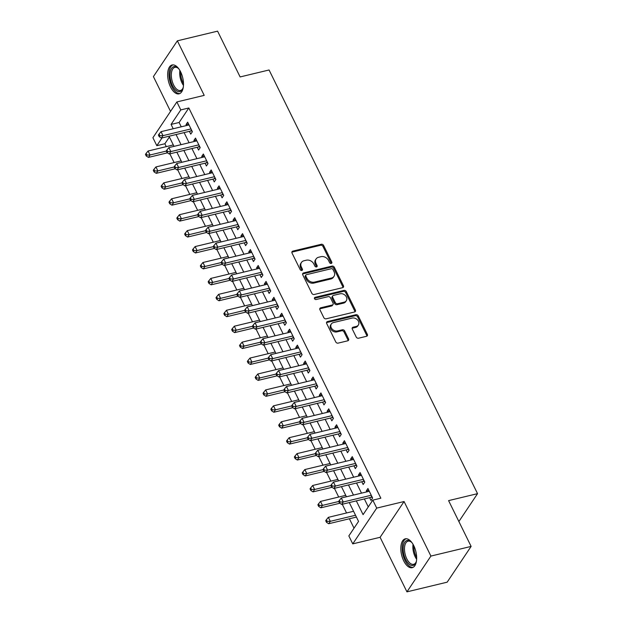 <?xml version="1.0" encoding="UTF-8"?>
<svg xmlns="http://www.w3.org/2000/svg" width="623" height="623" viewBox="0 0 623 623"><rect width="100%" height="100%" fill="white"/><g stroke="black" fill="none" stroke-linecap="round" stroke-linejoin="round"><path stroke-width="0.93" d="M331.218 263.436A1.308 1.036 33.8 0 0 331.786 262.081L323.61 245.47A1.869 1.48 33.8 0 0 321.266 244.286L292.841 251.116A1.869 1.48 33.8 0 0 292.062 251.637A1.869 1.48 33.8 0 0 292.031 253.063L300.208 269.673A1.308 1.036 33.8 0 0 302.42 269.144L301.361 266.987A5.981 4.727 33.8 0 1 301.446 262.447A5.981 4.727 33.8 0 1 303.946 260.772L306.321 260.204A5.981 4.727 33.8 0 1 313.836 263.988L314.888 266.138A1.308 1.036 33.8 0 0 317.099 265.608L316.04 263.459A5.981 4.727 33.8 0 1 316.126 258.919A5.981 4.727 33.8 0 1 318.633 257.244L321.001 256.676A5.981 4.727 33.8 0 1 328.516 260.461L329.575 262.61A1.308 1.036 33.8 0 0 331.218 263.436M331.257 263.428A1.308 1.036 33.8 0 0 331.14 263.046L322.963 246.435A1.869 1.48 33.8 0 0 320.619 245.252L292.195 252.081A1.869 1.48 33.8 0 0 291.86 252.206M301.882 270.491A1.308 1.036 33.8 0 0 301.766 270.109L300.714 267.96L301.361 266.987M316.57 266.963A1.308 1.036 33.8 0 0 316.453 266.574L315.394 264.425L316.04 263.459M413.789 545.717A14.843 7.336 -103.5 0 0 405.269 538.825A14.843 7.336 -103.5 0 0 403.688 560.801A14.843 7.336 -103.5 0 0 412.208 567.693A14.843 7.336 -103.5 0 0 413.789 545.717M180.631 71.871A14.843 7.336 -103.5 0 0 172.112 64.979A14.843 7.336 -103.5 0 0 170.523 86.955A14.843 7.336 -103.5 0 0 179.05 93.839A14.843 7.336 -103.5 0 0 180.631 71.871M356.216 337.027A1.869 1.48 33.8 0 0 358.56 338.211L366.534 336.288A1.869 1.48 33.8 0 0 367.321 335.766A1.869 1.48 33.8 0 0 367.344 334.349L358.264 315.9A1.869 1.48 33.8 0 0 355.92 314.716L327.496 321.546A1.869 1.48 33.8 0 0 326.717 322.075A1.869 1.48 33.8 0 0 326.686 323.493L335.766 341.941A1.869 1.48 33.8 0 0 338.118 343.125L347.743 340.804A1.869 1.48 33.8 0 0 348.53 340.283A1.869 1.48 33.8 0 0 348.553 338.865L344.675 330.969A1.869 1.48 33.8 0 0 342.323 329.785L337.549 330.938A5 3.956 33.8 0 1 332.114 329.014A5 3.956 33.8 0 1 331.335 323.968A5 3.956 33.8 0 1 333.43 322.574L352.143 318.073A5 3.956 33.8 0 1 357.579 319.988A5 3.956 33.8 0 1 358.35 325.035A5 3.956 33.8 0 1 356.255 326.436L353.14 327.184A1.869 1.48 33.8 0 0 352.353 327.706A1.869 1.48 33.8 0 0 352.33 329.131L356.216 337.027M471.12 546.41L447.158 582.178L406.944 591.85L430.906 556.074L471.12 546.41L448.591 500.619L477.545 493.657L269.074 69.978L240.12 76.941L217.583 31.15L177.368 40.822L204.212 95.374L176.87 101.946L180.787 109.913L188.831 107.974L380.848 498.205L372.803 500.137L376.72 508.103L352.758 543.871L348.841 535.912L358.552 521.404L349.285 502.566M430.906 556.074L404.07 501.523L376.72 508.103M342.611 287.67A1.869 1.48 33.8 0 0 343.39 287.148A1.869 1.48 33.8 0 0 343.421 285.723L334.341 267.275A1.869 1.48 33.8 0 0 331.997 266.091L303.572 272.929A1.869 1.48 33.8 0 0 302.794 273.45A1.869 1.48 33.8 0 0 302.762 274.868L311.843 293.316A1.869 1.48 33.8 0 0 314.187 294.5L342.611 287.67M346.302 291.587L355.383 310.036A1.869 1.48 33.8 0 1 355.359 311.453A1.869 1.48 33.8 0 1 354.573 311.983L326.156 318.812A1.869 1.48 33.8 0 1 323.804 317.629L319.918 309.732A1.869 1.48 33.8 0 1 319.949 308.315A1.869 1.48 33.8 0 1 320.728 307.793L332.254 305.021A1.869 1.48 33.8 0 0 333.04 304.499A1.869 1.48 33.8 0 0 333.064 303.074L330.486 297.841A1.869 1.48 33.8 0 0 328.142 296.657L316.141 299.538A1.308 1.036 33.8 0 1 315.059 297.35L343.958 290.404A1.869 1.48 33.8 0 1 346.302 291.587L345.656 292.553L354.736 311.002L355.383 310.036M177.368 40.822L153.406 76.59L170.538 111.4M189.376 131.336L190.747 134.124L192.367 131.71L187.663 122.155L186.043 124.569L186.518 125.542M197.211 147.269L198.581 150.057L200.201 147.635L195.497 138.08L193.878 140.494L194.36 141.476M205.045 163.195L206.415 165.983L208.035 163.561L203.339 154.006L201.72 156.428L202.195 157.401M212.887 179.12L214.257 181.908L215.877 179.494L211.174 169.939L209.554 172.353L210.037 173.326M220.721 195.054L222.092 197.834L223.712 195.42L219.008 185.864L217.388 188.278L217.871 189.252M228.563 210.979L229.934 213.767L231.554 211.345L226.85 201.79L225.23 204.212L225.705 205.185M236.397 226.904L237.768 229.692L239.388 227.278L234.684 217.715L233.064 220.137L233.547 221.11M244.232 242.83L245.602 245.618L247.222 243.204L242.526 233.648L240.906 236.062L241.381 237.036M252.074 258.763L253.444 261.551L255.064 259.129L250.36 249.574L248.741 251.988L249.223 252.961M259.908 274.688L261.278 277.476L262.898 275.055L258.195 265.499L256.575 267.921L257.058 268.895M267.75 290.614L269.12 293.402L270.74 290.988L266.037 281.432L264.417 283.847L264.892 284.82M275.584 306.539L276.955 309.327L278.574 306.913L273.871 297.358L272.251 299.772L272.734 300.745M283.418 322.473L284.789 325.261L286.409 322.839L281.713 313.283L280.093 315.697L280.568 316.679M291.26 338.398L292.631 341.186L294.251 338.772L289.547 329.209L287.927 331.631L288.41 332.604M299.095 354.323L300.465 357.111L302.085 354.697L297.381 345.142L295.761 347.556L296.244 348.53M306.937 370.257L308.307 373.037L309.927 370.623L305.223 361.067L303.603 363.482L304.079 364.455M314.771 386.182L316.141 388.97L317.761 386.548L313.058 376.993L311.438 379.415L311.921 380.388M322.605 402.108L323.976 404.895L325.595 402.481L320.9 392.918L319.28 395.34L319.755 396.314M330.447 418.033L331.818 420.821L333.437 418.407L328.734 408.852L327.114 411.266L327.597 412.239M338.281 433.966L339.652 436.754L341.272 434.332L336.568 424.777L334.948 427.191L335.431 428.172M346.123 449.892L347.494 452.68L349.114 450.258L344.41 440.702L342.79 443.124L343.265 444.098M353.957 465.817L355.328 468.605L356.948 466.191L352.244 456.636L350.624 459.05L351.107 460.023M361.792 481.75L363.162 484.53L364.782 482.116L360.086 472.561L358.466 474.975L358.941 475.949M188.831 107.974L179.113 122.482L181.246 126.812M184.097 132.606L189.088 142.737M191.939 148.531L196.923 158.67M199.773 164.464L204.757 174.596M207.615 180.39L212.599 190.521M215.449 196.315L220.433 206.447M223.283 212.248L228.275 222.38M231.125 228.174L236.109 238.305M238.959 244.099L243.943 254.231M246.801 260.025L251.785 270.164M254.636 275.958L259.62 286.089M262.47 291.883L267.462 302.015M270.312 307.809L275.296 317.94M278.146 323.742L283.13 333.873M285.988 339.667L290.972 349.799M293.822 355.593L298.806 365.724M301.657 371.518L306.648 381.658M309.499 387.451L314.483 397.583M317.333 403.377L322.317 413.508M325.175 419.302L330.159 429.434M333.009 435.236L337.993 445.367M340.843 451.161L345.835 461.293M348.685 467.086L353.669 477.218M356.52 483.012L361.504 493.143M364.362 498.945L368.271 506.896M369.634 497.676L371.004 500.464L372.624 498.042L367.92 488.487L366.301 490.908L366.783 491.882M169.394 136.99L164.869 143.749L166.286 146.631M169.838 153.85L174.121 162.556M177.672 169.775L181.963 178.489M185.514 185.701L189.797 194.415M193.348 201.634L197.631 210.34M201.182 217.559L205.473 226.274M209.024 233.485L213.307 242.199M216.859 249.41L221.149 258.124M224.701 265.343L228.984 274.05M232.535 281.269L236.818 289.983M240.369 297.194L244.66 305.909M248.211 313.128L252.494 321.834M256.045 329.053L260.336 337.759M263.887 344.978L268.17 353.693M271.721 360.904L276.005 369.618M279.556 376.837L283.847 385.544M287.398 392.763L291.681 401.477M295.232 408.688L299.523 417.402M303.074 424.621L307.357 433.328M310.908 440.547L315.191 449.253M318.742 456.472L323.033 465.186M326.584 472.398L330.868 481.112M334.419 488.331L338.71 497.037M342.261 504.256L346.544 512.97M349.394 518.764L354.028 528.172M458.878 521.521L477.545 493.657M404.07 501.523L380.1 537.299L406.944 591.85M380.1 537.299L352.758 543.871M164.869 143.749L156.825 145.681L152.908 137.722L176.87 101.946M356.317 500.876L363.084 514.637L372.803 500.137M180.787 109.913L171.076 124.413L173.202 128.743M176.06 134.545L181.044 144.676M183.894 150.47L188.878 160.602M191.728 166.396L196.72 176.527M199.57 182.321L204.554 192.452M207.404 198.254L212.388 208.386M215.246 214.18L220.231 224.311M223.081 230.105L228.065 240.237M230.915 246.03L235.907 256.17M238.757 261.964L243.741 272.095M246.591 277.889L251.575 288.021M254.433 293.815L259.417 303.946M262.267 309.748L267.251 319.879M270.102 325.673L275.093 335.805M277.944 341.599L282.928 351.73M285.778 357.524L290.762 367.663M293.62 373.457L298.604 383.589M301.454 389.383L306.438 399.514M309.288 405.308L314.28 415.44M317.13 421.241L322.114 431.373M324.965 437.167L329.949 447.298M332.807 453.092L337.791 463.224M340.641 469.018L345.625 479.149M348.475 484.951L353.467 495.083M162.027 137.917L156.825 145.681M346.435 496.772L341.443 486.641M338.593 480.847L333.609 470.708M330.758 464.914L325.774 454.782M322.916 448.988L317.932 438.857M315.082 433.063L310.098 422.931M307.248 417.13L302.256 406.998M299.406 401.204L294.422 391.073M291.572 385.279L286.588 375.147M283.73 369.353L278.746 359.222M275.896 353.42L270.912 343.289M268.061 337.495L263.07 327.363M260.219 321.569L255.235 311.438M252.385 305.644L247.401 295.504M244.543 289.711L239.559 279.579M236.709 273.785L231.725 263.654M228.875 257.86L223.883 247.728M221.033 241.926L216.049 231.795M213.198 226.001L208.214 215.87M205.356 210.076L200.372 199.944M197.522 194.15L192.538 184.011M189.688 178.217L184.696 168.085M181.846 162.292L176.862 152.16M174.012 146.366L169.028 136.235M179.113 122.482L171.076 124.413M186.043 124.569L188.551 123.969M193.878 140.494L196.393 139.895M201.72 156.428L204.227 155.82M209.554 172.353L212.069 171.746M217.388 188.278L219.903 187.679M225.23 204.212L227.738 203.604M233.064 220.137L235.58 219.53M240.906 236.062L243.414 235.463M248.741 251.988L251.256 251.388M256.575 267.921L259.09 267.314M264.417 283.847L266.924 283.239M272.251 299.772L274.766 299.172M280.093 315.697L282.601 315.098M287.927 331.631L290.443 331.023M295.761 347.556L298.277 346.956M303.603 363.482L306.111 362.882M311.438 379.415L313.953 378.807M319.28 395.34L321.787 394.733M327.114 411.266L329.629 410.666M334.948 427.191L337.464 426.591M342.79 443.124L345.298 442.517M350.624 459.05L353.14 458.442M358.466 474.975L360.974 474.376M366.301 490.908L368.816 490.301M316.126 258.919L315.479 259.884A5.981 4.727 33.8 0 0 315.394 264.425M301.446 262.447L300.8 263.412A5.981 4.727 33.8 0 0 300.714 267.96M342.946 287.546A1.869 1.48 33.8 0 0 342.775 286.689L333.694 268.24A1.869 1.48 33.8 0 0 331.35 267.057L302.926 273.894A1.869 1.48 33.8 0 0 302.591 274.019M332.978 269.525A1.308 1.036 33.8 0 0 331.335 268.7L306.391 274.696A1.308 1.036 33.8 0 0 305.823 276.059L306.937 278.325A5.981 4.727 33.8 0 0 314.451 282.11L331.506 278.014A5.981 4.727 33.8 0 0 334.006 276.339A5.981 4.727 33.8 0 0 334.092 271.799L332.978 269.525M305.838 275.062L305.192 276.028A1.308 1.036 33.8 0 0 305.177 277.025L305.823 276.059M334.006 276.339L333.36 277.305A5.981 4.727 33.8 0 1 330.852 278.979L313.805 283.083A5.981 4.727 33.8 0 1 306.29 279.291L305.177 277.025M354.908 311.858A1.869 1.48 33.8 0 0 354.736 311.002M333.04 304.499L332.394 305.465A1.869 1.48 33.8 0 1 331.607 305.986L320.082 308.759A1.869 1.48 33.8 0 0 319.747 308.883M345.656 292.553A1.869 1.48 33.8 0 0 343.312 291.369L314.413 298.316A1.308 1.036 33.8 0 0 314.381 298.331M344.215 302.147A5 3.956 33.8 0 0 346.31 300.745A5 3.956 33.8 0 0 345.539 295.699A5 3.956 33.8 0 0 340.103 293.783L333.507 295.364A1.869 1.48 33.8 0 0 332.729 295.886A1.869 1.48 33.8 0 0 332.698 297.311L335.275 302.544A1.869 1.48 33.8 0 0 337.627 303.728L344.215 302.147L343.569 303.113A5 3.956 33.8 0 0 345.664 301.711L346.31 300.745M332.729 295.886L332.075 296.852A1.869 1.48 33.8 0 0 332.051 298.277L332.698 297.311M343.569 303.113L336.973 304.694A1.869 1.48 33.8 0 1 334.629 303.51L332.051 298.277M358.35 325.035L357.703 326A5 3.956 33.8 0 1 355.608 327.402L352.493 328.15A1.869 1.48 33.8 0 0 352.159 328.274M331.335 323.968L330.688 324.941A5 3.956 33.8 0 0 331.459 329.98A5 3.956 33.8 0 0 336.895 331.903L337.549 330.938M348.078 340.68A1.869 1.48 33.8 0 0 347.907 339.831L344.021 331.934A1.869 1.48 33.8 0 0 341.677 330.751L336.895 331.903M366.869 336.163A1.869 1.48 33.8 0 0 366.698 335.314L357.618 316.866A1.869 1.48 33.8 0 0 355.274 315.682L326.849 322.519A1.869 1.48 33.8 0 0 326.514 322.636M173.311 144.941L148.087 151.007L150.05 154.987L148.43 157.409L167.431 152.837M146.888 155.026L146.101 153.429L145.455 154.395L146.234 155.991L146.888 155.026L150.05 154.987L166.294 151.085M146.101 153.429L148.087 151.007M148.43 157.409L146.234 155.991M190.988 128.922L163 135.65L161.046 131.671L189.034 124.943M192.063 131.103L191.316 131.001A1.9 1.503 33.8 0 0 190.661 131.032L161.38 138.072L163 135.65L159.838 135.682L159.052 134.093L158.406 135.059L159.192 136.655L159.838 135.682M159.192 136.655L161.38 138.072M161.046 131.671L159.052 134.093M183.326 86.986A12.842 6.347 76.5 0 1 182.843 88.536A12.842 6.347 76.5 0 1 172.493 85.631A12.842 6.347 76.5 0 1 170.601 70.477A12.842 6.347 76.5 0 1 177.905 67.985A12.842 6.347 76.5 0 1 179.035 69.137M178.271 68.32A11.892 5.88 -103.5 0 0 174.892 67.346A11.892 5.88 -103.5 0 0 173.622 84.954A11.892 5.88 -103.5 0 0 180.452 90.475A11.892 5.88 -103.5 0 0 183.022 88.069M173.03 64.878A14.75 7.289 -103.5 0 0 171.847 86.597A14.75 7.289 -103.5 0 0 179.915 93.512M416.491 560.832A12.842 6.347 76.5 0 1 416 562.382A12.842 6.347 76.5 0 1 407.738 562.771A12.842 6.347 76.5 0 1 403.26 546.901A12.842 6.347 76.5 0 1 411.063 541.831A12.842 6.347 76.5 0 1 412.2 542.983M411.429 542.166A11.892 5.88 -103.5 0 0 408.049 541.192A11.892 5.88 -103.5 0 0 404.568 547.158A11.892 5.88 -103.5 0 0 407.021 559.267A11.892 5.88 -103.5 0 0 413.61 564.321A11.892 5.88 -103.5 0 0 416.18 561.915M406.196 538.724A14.75 7.289 -103.5 0 0 402.256 546.005A14.75 7.289 -103.5 0 0 405.129 560.692A14.75 7.289 -103.5 0 0 413.08 567.358M181.145 160.874L155.929 166.933L157.884 170.912L156.264 173.334L175.265 168.763M154.722 170.951L153.936 169.355L153.289 170.32L154.076 171.917L154.722 170.951L157.884 170.912L174.129 167.011M153.936 169.355L155.929 166.933M156.264 173.334L154.076 171.917M188.987 176.8L163.763 182.858L165.726 186.845L164.106 189.26L183.1 184.696M162.556 186.877L161.778 185.288L161.131 186.254L161.91 187.842L162.556 186.877L165.726 186.845L181.963 182.936M161.778 185.288L163.763 182.858M164.106 189.26L161.91 187.842M196.821 192.725L171.605 198.792L173.56 202.771L171.94 205.185L190.942 200.622M170.398 202.802L169.612 201.213L168.965 202.179L169.752 203.768L170.398 202.802L173.56 202.771L189.805 198.869M169.612 201.213L171.605 198.792M171.94 205.185L169.752 203.768M204.663 208.65L179.44 214.717L181.402 218.696L179.782 221.118L198.776 216.547M178.233 218.735L177.454 217.139L176.8 218.105L177.586 219.701L178.233 218.735L181.402 218.696L197.639 214.795M177.454 217.139L179.44 214.717M179.782 221.118L177.586 219.701M198.83 144.847L170.842 151.576L168.88 147.596L196.868 140.868M199.897 147.028L199.158 146.927A1.9 1.503 33.8 0 0 198.496 146.958L169.222 153.998L170.842 151.576L167.673 151.615L166.894 150.018L166.248 150.984L167.026 152.58L167.673 151.615M167.026 152.58L169.222 153.998M168.88 147.596L166.894 150.018M206.665 160.781L178.676 167.509L176.714 163.522L204.71 156.794M207.739 162.953L206.992 162.852A1.9 1.503 33.8 0 0 206.338 162.883L177.057 169.923L178.676 167.509L175.515 167.54L174.728 165.944L174.082 166.917L174.868 168.506L175.515 167.54M174.868 168.506L177.057 169.923M176.714 163.522L174.728 165.944M214.507 176.706L186.511 183.435L184.556 179.455L212.544 172.727M215.574 178.879L214.826 178.785A1.9 1.503 33.8 0 0 214.172 178.809L184.899 185.849L186.511 183.435L183.349 183.466L182.562 181.877L181.916 182.843L182.703 184.431L183.349 183.466M182.703 184.431L184.899 185.849M184.556 179.455L182.562 181.877M222.341 192.632L194.353 199.36L192.39 195.381L220.378 188.652M223.416 194.812L222.668 194.711A1.9 1.503 33.8 0 0 222.006 194.742L192.733 201.782L194.353 199.36L191.191 199.399L190.404 197.803L189.758 198.768L190.537 200.365L191.191 199.399M190.537 200.365L192.733 201.782M192.39 195.381L190.404 197.803M212.498 224.584L187.274 230.642L189.236 234.63L187.616 237.044L206.618 232.472M186.075 234.661L185.288 233.064L184.642 234.038L185.42 235.626L186.075 234.661L189.236 234.63L205.481 230.72M185.288 233.064L187.274 230.642M187.616 237.044L185.42 235.626M230.175 208.557L202.187 215.293L200.232 211.306L228.22 204.578M231.25 210.738L230.502 210.636A1.9 1.503 33.8 0 0 229.848 210.667L200.567 217.707L202.187 215.293L199.025 215.324L198.239 213.728L197.592 214.694L198.379 216.29L199.025 215.324M198.379 216.29L200.567 217.707M200.232 211.306L198.239 213.728M220.332 240.509L195.116 246.576L197.07 250.555L195.458 252.969L214.452 248.406M193.909 250.586L193.122 248.998L192.476 249.963L193.262 251.552L193.909 250.586L197.07 250.555L213.315 246.646M193.122 248.998L195.116 246.576M195.458 252.969L193.262 251.552M238.017 224.49L210.029 231.219L208.066 227.239L236.055 220.503M239.084 226.663L238.344 226.57A1.9 1.503 33.8 0 0 237.682 226.593L208.409 233.633L210.029 231.219L206.859 231.25L206.081 229.661L205.434 230.627L206.213 232.215L206.859 231.25M206.213 232.215L208.409 233.633M208.066 227.239L206.081 229.661M228.174 256.435L202.95 262.501L204.912 266.48L203.293 268.902L222.286 264.331M201.743 266.512L200.964 264.923L200.318 265.889L201.097 267.485L201.743 266.512L204.912 266.48L221.149 262.579M200.964 264.923L202.95 262.501M203.293 268.902L201.097 267.485M245.851 240.416L217.863 247.144L215.908 243.165L243.897 236.436M246.926 242.596L246.178 242.495A1.9 1.503 33.8 0 0 245.524 242.526L216.243 249.558L217.863 247.144L214.701 247.175L213.915 245.587L213.268 246.552L214.055 248.149L214.701 247.175M214.055 248.149L216.243 249.558M215.908 243.165L213.915 245.587M236.008 272.36L210.792 278.426L212.747 282.406L211.127 284.828L230.128 280.257M209.585 282.445L208.798 280.848L208.152 281.814L208.939 283.41L209.585 282.445L212.747 282.406L228.991 278.504M208.798 280.848L210.792 278.426M211.127 284.828L208.939 283.41M253.693 256.341L225.705 263.07L223.743 259.09L251.731 252.362M254.76 258.522L254.013 258.42A1.9 1.503 33.8 0 0 253.359 258.452L224.085 265.491L225.705 263.07L222.536 263.108L221.749 261.512L221.103 262.478L221.889 264.074L222.536 263.108M221.889 264.074L224.085 265.491M223.743 259.09L221.749 261.512M243.85 288.293L218.626 294.352L220.589 298.339L218.969 300.753L237.963 296.19M217.419 298.37L216.64 296.774L215.986 297.747L216.773 299.336L217.419 298.37L220.589 298.339L236.826 294.43M216.64 296.774L218.626 294.352M218.969 300.753L216.773 299.336M261.528 272.274L233.539 279.003L231.577 275.016L259.565 268.287M262.602 274.447L261.855 274.346A1.9 1.503 33.8 0 0 261.193 274.377L231.92 281.417L233.539 279.003L230.378 279.034L229.591 277.437L228.945 278.411L229.723 280L230.378 279.034M229.723 280L231.92 281.417M231.577 275.016L229.591 277.437M251.684 304.219L226.461 310.285L228.423 314.265L226.803 316.679L245.805 312.115M225.261 314.296L224.475 312.707L223.828 313.673L224.607 315.261L225.261 314.296L228.423 314.265L244.668 310.363M224.475 312.707L226.461 310.285M226.803 316.679L224.607 315.261M269.362 288.2L241.374 294.928L239.419 290.949L267.407 284.213M270.437 290.373L269.689 290.279A1.9 1.503 33.8 0 0 269.035 290.302L239.754 297.342L241.374 294.928L238.212 294.959L237.425 293.371L236.779 294.336L237.565 295.925L238.212 294.959M237.565 295.925L239.754 297.342M239.419 290.949L237.425 293.371M259.518 320.144L234.303 326.211L236.257 330.19L234.645 332.612L253.639 328.041M233.095 330.229L232.309 328.633L231.663 329.598L232.449 331.195L233.095 330.229L236.257 330.19L252.502 326.288M232.309 328.633L234.303 326.211M234.645 332.612L232.449 331.195M277.204 304.125L249.216 310.854L247.253 306.874L275.241 300.146M278.271 306.306L277.531 306.204A1.9 1.503 33.8 0 0 276.869 306.236L247.596 313.276L249.216 310.854L246.046 310.893L245.267 309.296L244.621 310.262L245.4 311.858L246.046 310.893M245.4 311.858L247.596 313.276M247.253 306.874L245.267 309.296M267.36 336.077L242.137 342.136L244.099 346.123L242.479 348.537L261.473 343.966M240.93 346.154L240.151 344.558L239.505 345.524L240.283 347.12L240.93 346.154L244.099 346.123L260.336 342.214M240.151 344.558L242.137 342.136M242.479 348.537L240.283 347.12M285.038 320.051L257.05 326.779L255.095 322.8L283.083 316.071M286.113 322.231L285.365 322.13A1.9 1.503 33.8 0 0 284.711 322.161L255.43 329.201L257.05 326.779L253.888 326.818L253.102 325.222L252.455 326.187L253.242 327.784L253.888 326.818M253.242 327.784L255.43 329.201M255.095 322.8L253.102 325.222M292.88 335.984L264.892 342.712L262.929 338.725L290.918 331.997M293.947 338.157L293.199 338.063A1.9 1.503 33.8 0 0 292.545 338.087L263.272 345.126L264.892 342.712L261.722 342.743L260.936 341.155L260.289 342.12L261.076 343.709L261.722 342.743M261.076 343.709L263.272 345.126M262.929 338.725L260.936 341.155M300.714 351.909L272.726 358.638L270.764 354.658L298.752 347.93M301.789 354.082L301.041 353.989A1.9 1.503 33.8 0 0 300.379 354.02L271.106 361.052L272.726 358.638L269.564 358.669L268.778 357.08L268.131 358.046L268.91 359.635L269.564 358.669M268.91 359.635L271.106 361.052M270.764 354.658L268.778 357.08M275.195 352.003L249.979 358.069L251.933 362.049L250.314 364.463L269.315 359.899M248.772 362.08L247.985 360.491L247.339 361.457L248.125 363.045L248.772 362.08L251.933 362.049L268.178 358.139M247.985 360.491L249.979 358.069M250.314 364.463L248.125 363.045M283.037 367.928L257.813 373.995L259.775 377.974L258.156 380.388L277.149 375.825M256.606 378.005L255.827 376.417L255.173 377.382L255.96 378.979L256.606 378.005L259.775 377.974L276.012 374.073M255.827 376.417L257.813 373.995M258.156 380.388L255.96 378.979M290.871 383.854L265.647 389.92L267.61 393.9L265.99 396.321L284.991 391.75M264.448 393.938L263.661 392.342L263.015 393.308L263.794 394.904L264.448 393.938L267.61 393.9L283.854 389.998M263.661 392.342L265.647 389.92M265.99 396.321L263.794 394.904M308.549 367.835L280.56 374.563L278.606 370.584L306.594 363.855M309.623 370.015L308.876 369.914A1.9 1.503 33.8 0 0 308.221 369.945L278.94 376.985L280.56 374.563L277.399 374.602L276.612 373.006L275.966 373.971L276.752 375.568L277.399 374.602M276.752 375.568L278.94 376.985M278.606 370.584L276.612 373.006M298.705 399.787L273.489 405.846L275.444 409.833L273.832 412.247L292.826 407.683M272.282 409.864L271.496 408.267L270.849 409.241L271.636 410.83L272.282 409.864L275.444 409.833L291.689 405.923M271.496 408.267L273.489 405.846M273.832 412.247L271.636 410.83M316.391 383.76L288.402 390.496L286.44 386.509L314.428 379.781M317.457 385.941L316.718 385.839A1.9 1.503 33.8 0 0 316.056 385.871L286.782 392.911L288.402 390.496L285.233 390.528L284.454 388.931L283.808 389.905L284.586 391.493L285.233 390.528M284.586 391.493L286.782 392.911M286.44 386.509L284.454 388.931M306.547 415.712L281.323 421.779L283.286 425.758L281.666 428.172L300.66 423.609M280.116 425.789L279.338 424.201L278.691 425.166L279.47 426.755L280.116 425.789L283.286 425.758L299.523 421.849M279.338 424.201L281.323 421.779M281.666 428.172L279.47 426.755M324.225 399.693L296.236 406.422L294.282 402.442L322.27 395.706M325.299 401.866L324.552 401.773A1.9 1.503 33.8 0 0 323.898 401.796L294.617 408.836L296.236 406.422L293.075 406.453L292.288 404.864L291.642 405.83L292.428 407.419L293.075 406.453M292.428 407.419L294.617 408.836M294.282 402.442L292.288 404.864M314.381 431.638L289.165 437.704L291.12 441.684L289.5 444.106L308.502 439.534M287.958 441.723L287.172 440.126L286.525 441.092L287.312 442.688L287.958 441.723L291.12 441.684L307.365 437.782M287.172 440.126L289.165 437.704M289.5 444.106L287.312 442.688M332.067 415.619L304.079 422.347L302.116 418.368L330.104 411.639M333.134 417.799L332.386 417.698A1.9 1.503 33.8 0 0 331.732 417.729L302.459 424.769L304.079 422.347L300.909 422.378L300.122 420.79L299.476 421.755L300.263 423.352L300.909 422.378M300.263 423.352L302.459 424.769M302.116 418.368L300.122 420.79M322.223 447.571L297 453.63L298.962 457.617L297.342 460.031L316.336 455.46M295.793 457.648L295.014 456.052L294.36 457.017L295.146 458.614L295.793 457.648L298.962 457.617L315.199 453.708M295.014 456.052L297 453.63M297.342 460.031L295.146 458.614M339.901 431.544L311.913 438.273L309.95 434.293L337.939 427.565M340.976 433.725L340.228 433.624A1.9 1.503 33.8 0 0 339.566 433.655L310.293 440.695L311.913 438.273L308.751 438.312L307.964 436.715L307.318 437.681L308.097 439.277L308.751 438.312M308.097 439.277L310.293 440.695M309.95 434.293L307.964 436.715M330.058 463.496L304.834 469.555L306.796 473.542L305.177 475.956L324.178 471.393M303.635 473.573L302.848 471.985L302.202 472.95L302.98 474.539L303.635 473.573L306.796 473.542L323.041 469.633M302.848 471.985L304.834 469.555M305.177 475.956L302.98 474.539M347.735 447.478L319.747 454.206L317.792 450.219L345.781 443.49M348.81 449.65L348.062 449.549A1.9 1.503 33.8 0 0 347.408 449.58L318.127 456.62L319.747 454.206L316.585 454.237L315.799 452.641L315.152 453.614L315.939 455.203L316.585 454.237M315.939 455.203L318.127 456.62M317.792 450.219L315.799 452.641M337.892 479.422L312.676 485.488L314.631 489.468L313.019 491.882L332.012 487.318M311.469 489.499L310.682 487.91L310.036 488.876L310.822 490.465L311.469 489.499L314.631 489.468L330.875 485.566M310.682 487.91L312.676 485.488M313.019 491.882L310.822 490.465M355.577 463.403L327.589 470.131L325.627 466.152L353.615 459.424M356.644 465.576L355.904 465.482A1.9 1.503 33.8 0 0 355.242 465.506L325.969 472.546L327.589 470.131L324.419 470.163L323.641 468.574L322.994 469.54L323.773 471.128L324.419 470.163M323.773 471.128L325.969 472.546M325.627 466.152L323.641 468.574M345.734 495.347L320.51 501.414L322.473 505.393L320.853 507.815L339.846 503.244M319.303 505.432L318.524 503.836L317.878 504.801L318.657 506.398L319.303 505.432L322.473 505.393L338.71 501.492M318.524 503.836L320.51 501.414M320.853 507.815L318.657 506.398M363.411 479.328L335.423 486.057L333.469 482.077L361.457 475.349M364.486 481.509L363.739 481.408A1.9 1.503 33.8 0 0 363.084 481.439L333.803 488.479L335.423 486.057L332.261 486.096L331.475 484.499L330.829 485.465L331.615 487.061L332.261 486.096M331.615 487.061L333.803 488.479M333.469 482.077L331.475 484.499M353.568 511.281L328.352 517.339L330.307 521.326L328.687 523.741L356.418 517.074M327.145 521.358L326.359 519.761L325.712 520.735L326.499 522.323L327.145 521.358L330.307 521.326L355.531 515.26M326.359 519.761L328.352 517.339M328.687 523.741L326.499 522.323M371.253 495.254L343.265 501.99L341.303 498.003L369.291 491.274M372.32 497.434L371.573 497.333A1.9 1.503 33.8 0 0 370.919 497.364L341.645 504.404L343.265 501.99L340.096 502.021L339.317 500.425L338.663 501.39L339.449 502.987L340.096 502.021M339.449 502.987L341.645 504.404M341.303 498.003L339.317 500.425M331.14 263.046L331.786 262.081M301.766 270.109L302.42 269.144M316.453 266.574L317.099 265.608M292.195 252.081L292.841 251.116M320.619 245.252L321.266 244.286M322.963 246.435L323.61 245.47M302.926 273.894L303.572 272.929M331.35 267.057L331.997 266.091M333.694 268.24L334.341 267.275M342.775 286.689L343.421 285.723M306.29 279.291L306.937 278.325M313.805 283.083L314.451 282.11M330.852 278.979L331.506 278.014M320.082 308.759L320.728 307.793M331.607 305.986L332.254 305.021M314.413 298.316L315.059 297.35M343.312 291.369L343.958 290.404M334.629 303.51L335.275 302.544M336.973 304.694L337.627 303.728M352.493 328.15L353.14 327.184M355.608 327.402L356.255 326.436M341.677 330.751L342.323 329.785M344.021 331.934L344.675 330.969M347.907 339.831L348.553 338.865M326.849 322.519L327.496 321.546M355.274 315.682L355.92 314.716M357.618 316.866L358.264 315.9M366.698 335.314L367.344 334.349M191.72 130.402L191.316 131.001M191.448 129.849L190.661 131.032M183.474 85.398A11.892 5.88 76.5 0 1 182.002 82.937A11.892 5.88 76.5 0 1 179.891 70.485M180.725 72.066A11.502 5.685 -103.5 0 0 182.928 82.547A11.502 5.685 -103.5 0 0 183.505 83.614M416.639 559.244A11.892 5.88 76.5 0 1 412.948 545.141A11.892 5.88 76.5 0 1 413.049 544.331M413.89 545.912A11.502 5.685 -103.5 0 0 416.662 557.46M199.555 146.327L199.158 146.927M199.29 145.782L198.496 146.958M207.397 162.253L206.992 162.852M207.124 161.707L206.338 162.883M215.231 178.186L214.826 178.785M214.958 177.633L214.172 178.809M223.065 194.111L222.668 194.711M222.8 193.558L222.006 194.742M230.907 210.037L230.502 210.636M230.635 209.492L229.848 210.667M238.741 225.962L238.344 226.57M238.477 225.417L237.682 226.593M246.583 241.895L246.178 242.495M246.311 241.342L245.524 242.526M254.418 257.821L254.013 258.42M254.145 257.276L253.359 258.452M262.252 273.746L261.855 274.346M261.987 273.201L261.193 274.377M270.094 289.679L269.689 290.279M269.821 289.127L269.035 290.302M277.928 305.605L277.531 306.204M277.663 305.052L276.869 306.236M285.77 321.53L285.365 322.13M285.498 320.985L284.711 322.161M293.604 337.456L293.199 338.063M293.332 336.911L292.545 338.087M301.439 353.389L301.041 353.989M301.174 352.836L300.379 354.02M309.281 369.314L308.876 369.914M309.008 368.761L308.221 369.945M317.115 385.24L316.718 385.839M316.85 384.695L316.056 385.871M324.957 401.173L324.552 401.773M324.684 400.62L323.898 401.796M332.791 417.099L332.386 417.698M332.518 416.546L331.732 417.729M340.625 433.024L340.228 433.624M340.36 432.479L339.566 433.655M348.467 448.949L348.062 449.549M348.195 448.404L347.408 449.58M356.301 464.883L355.904 465.482M356.037 464.33L355.242 465.506M364.144 480.808L363.739 481.408M363.871 480.255L363.084 481.439M371.978 496.733L371.573 497.333M371.705 496.188L370.919 497.364"/></g></svg>
